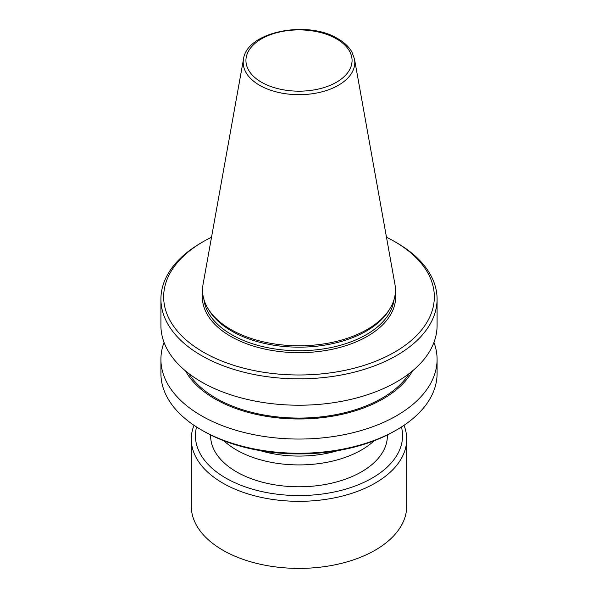 <?xml version="1.0" encoding="UTF-8"?>
<svg xmlns="http://www.w3.org/2000/svg" width="598" height="598" viewBox="0 0 598 598"><rect width="100%" height="100%" fill="white"/><g stroke="black" fill="none" stroke-linecap="round" stroke-linejoin="round"><path stroke-width="0.9" d="M196.555 426.987A103.566 59.793 0 0 0 225.767 478.041A103.566 59.793 0 0 0 345.562 489.171A103.566 59.793 0 0 0 401.445 426.987M193.991 425.305A107.707 62.185 0 0 0 191.293 439.141A107.707 62.185 0 0 0 222.837 483.117A107.707 62.185 0 0 0 340.217 496.594A107.707 62.185 0 0 0 406.707 439.141A107.707 62.185 0 0 0 404.009 425.305M191.293 439.141L191.293 506.214A107.707 62.185 0 0 0 222.837 550.182A107.707 62.185 0 0 0 340.217 563.667A107.707 62.185 0 0 0 406.707 506.214L406.707 439.141M243.498 59.142L203.058 284.356A96.457 55.689 0 0 0 207.94 308.456A96.457 55.689 0 0 0 230.798 329.476A96.457 55.689 0 0 0 390.06 308.456A96.457 55.689 0 0 0 394.942 284.356L354.502 59.142L351.938 52.078C348.978 46.876 344.306 42.428 337.907 38.735C307.641 19.749 246.735 31.597 243.498 59.142A55.801 32.217 0 0 0 259.547 85.245A55.801 32.217 0 0 0 322.987 91.554A55.801 32.217 0 0 0 354.502 59.142M207.94 308.456L209.046 310.287A95.284 55.009 0 0 0 231.628 331.053A95.284 55.009 0 0 0 388.954 310.287L390.06 308.456M203.313 352.11A135.327 78.129 0 0 0 394.687 352.11A135.327 78.129 0 0 0 394.695 241.614A135.327 78.129 0 0 0 394.687 241.614L396.646 242.743A138.086 79.728 0 0 1 437.086 299.12A138.086 79.728 0 0 1 351.841 372.771A138.086 79.728 0 0 1 201.354 355.489A138.086 79.728 0 0 1 160.914 299.12A138.086 79.728 0 0 1 201.354 242.743L203.305 241.614A135.327 78.129 0 0 0 203.313 352.11M160.914 299.12L160.914 325.499A138.086 79.728 0 0 0 201.354 381.875A138.086 79.728 0 0 0 351.841 399.158A138.086 79.728 0 0 0 437.086 325.499L437.086 299.12M188.684 373.458A117.372 67.768 0 0 0 216.005 398.223A117.372 67.768 0 0 0 409.316 373.458M185.544 370.947A118.957 68.68 0 0 0 214.884 398.866A118.957 68.68 0 0 0 412.456 370.947M164.054 342.415A138.086 79.728 0 0 0 160.914 359.323A138.086 79.728 0 0 0 201.354 415.7A138.086 79.728 0 0 0 351.841 432.982A138.086 79.728 0 0 0 437.086 359.323A138.086 79.728 0 0 0 433.946 342.415M396.646 429.902L394.695 431.031A135.327 78.129 0 0 1 203.313 431.031A135.327 78.129 0 0 0 203.313 431.031L201.354 429.902A138.086 79.728 0 0 0 396.646 429.902A138.086 79.728 0 0 0 437.086 373.533L437.086 359.323M223.876 440.771A88.377 51.024 0 0 0 236.509 449.973A88.377 51.024 0 0 0 374.124 440.771M387.377 434.955L387.377 435.763A88.377 51.024 180 0 1 332.817 482.9A88.377 51.024 180 0 1 236.509 471.837A88.377 51.024 180 0 1 210.623 435.763L210.623 434.955M160.914 359.323L160.914 373.533A138.086 79.728 0 0 0 201.354 429.902L203.305 431.031M396.646 242.743L394.695 241.614A135.327 78.129 0 0 0 386.48 237.249M211.52 237.249A135.327 78.129 0 0 0 203.305 241.614M261.476 82.203A53.065 30.64 0 0 0 336.524 82.203A53.065 30.64 0 0 0 336.524 38.87A53.065 30.64 0 0 0 261.476 38.87A53.065 30.64 0 0 0 261.476 82.203M203.948 299.568A95.284 55.009 0 0 0 231.628 334.633A95.284 55.009 0 0 0 332.368 347.259A95.284 55.009 0 0 0 394.052 299.568M202.632 292.497A96.659 55.808 0 0 0 230.649 336.323A96.659 55.808 0 0 0 339.462 347.543A96.659 55.808 0 0 0 395.368 292.497M260.212 450.638A84.58 48.834 0 0 0 337.788 450.638"/></g></svg>
